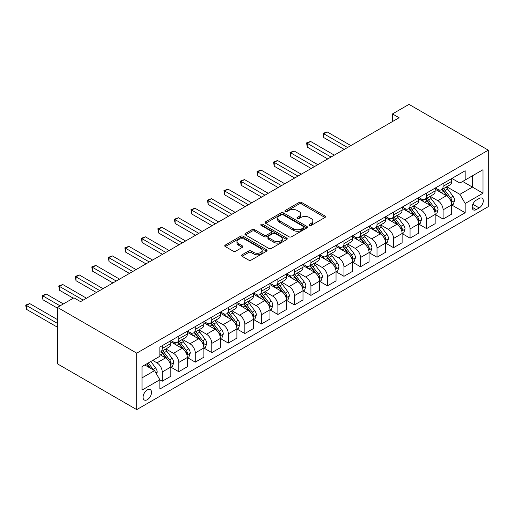 <?xml version="1.0" encoding="UTF-8"?>
<svg xmlns="http://www.w3.org/2000/svg" width="514" height="514" viewBox="0 0 514 514"><rect width="100%" height="100%" fill="white"/><g stroke="black" fill="none" stroke-linecap="round" stroke-linejoin="round"><path stroke-width="0.77" d="M309.377 225.428A1.285 0.739 0 0 0 311.195 225.428L324.976 217.473A1.838 1.06 0 0 0 325.516 216.722A1.838 1.06 0 0 0 324.976 215.976L301.628 202.49A1.838 1.06 0 0 0 299.032 202.49L285.244 210.451A1.285 0.739 0 0 0 284.872 210.971A1.285 0.739 0 0 0 285.244 211.498A1.285 0.739 0 0 0 287.063 211.498L288.849 210.47A5.872 3.392 0 0 1 297.15 210.47L299.097 211.595A5.872 3.392 0 0 1 300.812 213.991A5.872 3.392 0 0 1 299.097 216.388L297.31 217.416A1.285 0.739 0 0 0 296.938 217.942A1.285 0.739 0 0 0 297.31 218.463A1.285 0.739 0 0 0 299.129 218.463L300.915 217.435A5.872 3.392 0 0 1 309.216 217.435L311.163 218.559A5.872 3.392 0 0 1 312.878 220.956A5.872 3.392 0 0 1 311.163 223.352L309.377 224.38A1.285 0.739 0 0 0 309.004 224.907A1.285 0.739 0 0 0 309.377 225.428L309.377 224.38M147.3 399.699A5.982 3.45 120 0 0 151.206 394.424A5.982 3.45 120 0 0 150.287 389.631A5.982 3.45 120 0 0 147.3 389.927A5.982 3.45 120 0 0 143.393 395.202A5.982 3.45 120 0 0 144.305 399.995A5.982 3.45 120 0 0 147.3 399.699M242.075 254.771A1.838 1.06 0 0 0 241.541 255.522A1.838 1.06 0 0 0 242.075 256.274L248.628 260.052A1.838 1.06 0 0 0 251.224 260.052L266.535 251.217A1.838 1.06 0 0 0 267.068 250.466A1.838 1.06 0 0 0 266.535 249.714L243.18 236.234A1.838 1.06 0 0 0 240.584 236.234L225.273 245.075A1.838 1.06 0 0 0 224.74 245.821A1.838 1.06 0 0 0 225.273 246.572L233.189 251.14A1.838 1.06 0 0 0 235.785 251.14L242.338 247.356A1.838 1.06 0 0 0 242.871 246.611A1.838 1.06 0 0 0 242.338 245.859L238.412 243.591A4.909 2.833 0 0 1 236.973 241.593A4.909 2.833 0 0 1 240.006 238.971A4.909 2.833 0 0 1 245.351 239.588L260.726 248.461A4.909 2.833 0 0 1 262.166 250.466A4.909 2.833 0 0 1 259.133 253.081A4.909 2.833 0 0 1 253.787 252.47L251.224 250.993A1.838 1.06 0 0 0 248.628 250.993L242.075 254.771L242.075 256.274M488.3 150.165L408.996 104.381L392.478 113.922L399.082 117.738L80.55 301.641L73.945 297.824L57.42 307.366L136.724 353.15L488.3 150.165L488.3 206.634L136.724 409.619L136.724 353.15M288.977 236.761A1.838 1.06 0 0 0 291.573 236.761L306.877 227.92A1.838 1.06 0 0 0 307.417 227.169A1.838 1.06 0 0 0 306.877 226.423L283.529 212.937A1.838 1.06 0 0 0 280.933 212.937L265.622 221.778A1.838 1.06 0 0 0 265.089 222.53A1.838 1.06 0 0 0 265.622 223.275L288.977 236.761M261.658 225.71A1.285 0.739 0 0 1 262.962 225.89L262.962 224.361L286.703 238.072A1.838 1.06 0 0 1 287.242 238.817A1.838 1.06 0 0 1 286.703 239.569L271.398 248.403A1.838 1.06 0 0 1 268.803 248.403L245.448 234.924L245.448 233.427A1.838 1.06 0 0 0 244.915 234.172A1.838 1.06 0 0 0 245.448 234.924M245.448 233.427L252.001 229.642A1.838 1.06 0 0 1 254.597 229.642L264.067 235.11A1.838 1.06 0 0 0 266.663 235.11L271.007 232.604A1.838 1.06 0 0 0 271.546 231.853A1.838 1.06 0 0 0 271.007 231.101L261.151 225.408A1.285 0.739 0 0 1 260.771 224.888A1.285 0.739 0 0 1 261.562 224.2A1.285 0.739 0 0 1 262.962 224.361M479.183 198.475L476.272 200.152A5.795 3.347 120 0 0 472.488 205.259A5.795 3.347 120 0 0 473.375 209.898A5.795 3.347 120 0 0 476.272 209.616L479.183 207.932A5.795 3.347 120 0 0 482.967 202.831A5.795 3.347 120 0 0 482.081 198.186A5.795 3.347 120 0 0 479.183 198.475M451.89 178.442L459.882 183.055L465.17 180.003L465.17 170.77L159.854 347.046L159.854 356.279L142.012 366.578L142.012 390.081L159.854 379.782L159.854 389.014L465.17 212.738L465.17 203.505L459.882 194.35L446.743 186.762M465.17 180.003L483.012 169.704L483.012 193.206L465.17 203.505M57.42 307.366L57.42 363.835L136.724 409.619M392.478 113.922L392.478 121.555M462.658 181.455L472.437 187.102L472.437 175.807L483.012 169.704M459.882 194.35L472.437 187.102L483.012 193.206M142.012 377.874L154.566 370.626L144.787 364.979M159.854 379.859L162.231 381.227L162.231 371.995A7.479 4.318 -120 0 0 156.943 362.839L152.716 360.398M162.231 381.227L170.821 376.267L170.821 367.035A7.479 4.318 -120 0 0 165.54 357.879L159.854 354.596M171.021 367.227L178.756 371.693L178.756 362.46A7.479 4.318 -120 0 0 173.469 353.304L165.874 348.916M178.756 371.693L187.347 366.733L187.347 357.5A7.479 4.318 -120 0 0 182.059 348.344L170.821 341.855M187.546 357.686L195.275 362.152L195.275 352.919A7.479 4.318 -120 0 0 189.987 343.763L182.399 339.381M195.275 362.152L203.865 357.191L203.865 347.959A7.479 4.318 -120 0 0 198.577 338.803L187.347 332.314M204.064 348.151L211.8 352.617L211.8 343.384A7.479 4.318 -120 0 0 206.512 334.222L198.918 329.84M211.8 352.617L220.39 347.657L220.39 338.424A7.479 4.318 -120 0 0 215.103 329.262L203.865 322.779M220.59 338.61L228.319 343.076L228.319 333.843A7.479 4.318 -120 0 0 223.031 324.687L215.443 320.306M228.319 343.076L236.909 338.116L236.909 328.883A7.479 4.318 -120 0 0 231.621 319.727L220.39 313.238M237.108 329.076L244.837 333.535L244.837 324.302A7.479 4.318 -120 0 0 239.556 315.146L231.962 310.764M244.837 333.535L253.434 328.574L253.434 319.342A7.479 4.318 -120 0 0 248.146 310.186L236.909 303.703M253.627 319.535L261.363 324L261.363 314.767A7.479 4.318 -120 0 0 256.075 305.612L248.487 301.223M261.363 324L269.953 319.04L269.953 309.807A7.479 4.318 -120 0 0 264.665 300.651L253.434 294.162M270.152 309.993L277.881 314.459L277.881 305.226A7.479 4.318 -120 0 0 272.593 296.07L265.006 291.689M277.881 314.459L286.471 309.499L286.471 300.266A7.479 4.318 -120 0 0 281.19 291.11L269.953 284.621M286.671 300.459L294.406 304.924L294.406 295.691A7.479 4.318 -120 0 0 289.119 286.529L281.524 282.147M294.406 304.924L302.997 299.964L302.997 290.731A7.479 4.318 -120 0 0 297.709 281.569L286.471 275.086M303.196 290.918L310.925 295.383L310.925 286.15A7.479 4.318 -120 0 0 305.637 276.995L298.049 272.613M310.925 295.383L319.515 290.423L319.515 281.19A7.479 4.318 -120 0 0 314.227 272.034L302.997 265.545M319.714 281.383L327.45 285.842L327.45 276.609A7.479 4.318 -120 0 0 322.162 267.453L314.568 263.072M327.45 285.842L336.04 280.882L336.04 271.649A7.479 4.318 -120 0 0 330.753 262.493L319.515 256.011M336.24 271.842L343.969 276.307L343.969 267.074A7.479 4.318 -120 0 0 338.681 257.919L331.093 253.53M343.969 276.307L352.559 271.347L352.559 262.114A7.479 4.318 -120 0 0 347.271 252.959L336.04 246.469M352.758 262.301L360.487 266.766L360.487 257.533A7.479 4.318 -120 0 0 355.206 248.378L347.612 243.996M360.487 266.766L369.084 261.806L369.084 252.573A7.479 4.318 -120 0 0 363.796 243.418L352.559 236.928M369.277 252.766L377.013 257.231L377.013 247.999A7.479 4.318 -120 0 0 371.725 238.837L364.137 234.455M377.013 257.231L385.603 252.271L385.603 243.038A7.479 4.318 -120 0 0 380.315 233.876L369.084 227.394M385.802 243.225L393.531 247.69L393.531 238.457A7.479 4.318 -120 0 0 388.243 229.302L380.656 224.92M393.531 247.69L402.121 242.73L402.121 233.497A7.479 4.318 -120 0 0 396.84 224.342L385.603 217.852M402.321 233.69L410.056 238.149L410.056 228.916A7.479 4.318 -120 0 0 404.769 219.761L397.174 215.379M410.056 238.149L418.647 233.189L418.647 223.956A7.479 4.318 -120 0 0 413.359 214.801L402.121 208.318M418.846 224.149L426.575 228.614L426.575 219.382A7.479 4.318 -120 0 0 421.287 210.226L413.699 205.838M426.575 228.614L435.165 223.654L435.165 214.422A7.479 4.318 -120 0 0 429.877 205.266L418.647 198.777M435.364 214.608L443.1 219.073L443.1 209.84A7.479 4.318 -120 0 0 437.812 200.685L430.218 196.303M443.1 219.073L451.69 214.113L451.69 204.88A7.479 4.318 -120 0 0 446.403 195.725L435.165 189.236M435.364 187.976L437.812 189.39A7.479 4.318 -120 0 0 441.552 189.762A7.479 4.318 -120 0 0 443.1 186.338L443.1 183.517M418.846 197.517L421.287 198.931A7.479 4.318 -120 0 0 425.027 199.297A7.479 4.318 -120 0 0 426.575 195.879L426.575 193.052M402.321 207.058L404.769 208.466A7.479 4.318 -120 0 0 408.508 208.838A7.479 4.318 -120 0 0 410.056 205.414L410.056 202.593M385.802 216.593L388.243 218.007A7.479 4.318 -120 0 0 391.983 218.379A7.479 4.318 -120 0 0 393.531 214.955L393.531 212.128M369.277 226.134L371.725 227.548A7.479 4.318 -120 0 0 375.464 227.914A7.479 4.318 -120 0 0 377.013 224.489L377.013 221.669M352.758 235.669L355.206 237.082A7.479 4.318 -120 0 0 358.939 237.455A7.479 4.318 -120 0 0 360.487 234.031L360.487 231.21M336.24 245.21L338.681 246.624A7.479 4.318 -120 0 0 342.42 246.99A7.479 4.318 -120 0 0 343.969 243.572L343.969 240.745M319.714 254.751L322.162 256.158A7.479 4.318 -120 0 0 325.902 256.531A7.479 4.318 -120 0 0 327.45 253.106L327.45 250.286M303.196 264.286L305.637 265.699A7.479 4.318 -120 0 0 309.377 266.072A7.479 4.318 -120 0 0 310.925 262.648L310.925 259.821M286.671 273.827L289.119 275.241A7.479 4.318 -120 0 0 292.858 275.607A7.479 4.318 -120 0 0 294.406 272.182L294.406 269.362M270.152 283.362L272.593 284.775A7.479 4.318 -120 0 0 276.333 285.148A7.479 4.318 -120 0 0 277.881 281.723L277.881 278.903M253.627 292.903L256.075 294.316A7.479 4.318 -120 0 0 259.814 294.683A7.479 4.318 -120 0 0 261.363 291.265L261.363 288.438M237.108 302.444L239.556 303.851A7.479 4.318 -120 0 0 243.289 304.224A7.479 4.318 -120 0 0 244.837 300.799L244.837 297.979M220.59 311.979L223.031 313.392A7.479 4.318 -120 0 0 226.77 313.765A7.479 4.318 -120 0 0 228.319 310.34L228.319 307.513M204.064 321.52L206.512 322.933A7.479 4.318 -120 0 0 210.252 323.3A7.479 4.318 -120 0 0 211.8 319.875L211.8 317.054M187.546 331.055L189.987 332.468A7.479 4.318 -120 0 0 193.727 332.841A7.479 4.318 -120 0 0 195.275 329.416L195.275 326.596M171.021 340.596L173.469 342.009A7.479 4.318 -120 0 0 177.208 342.375A7.479 4.318 -120 0 0 178.756 338.957L178.756 336.13M451.89 205.073L465.17 212.738M441.552 189.762L450.142 184.802A7.479 4.318 -120 0 0 451.69 181.378L451.69 178.557M425.027 199.297L433.617 194.337A7.479 4.318 -120 0 0 435.165 190.919L435.165 188.092M408.508 208.838L417.098 203.878A7.479 4.318 -120 0 0 418.647 200.454L418.647 197.633M391.983 218.379L400.573 213.419A7.479 4.318 -120 0 0 402.121 209.995L402.121 207.168M375.464 227.914L384.054 222.954A7.479 4.318 -120 0 0 385.603 219.529L385.603 216.709M358.939 237.455L367.536 232.495A7.479 4.318 -120 0 0 369.084 229.071L369.084 226.25M342.42 246.99L351.011 242.03A7.479 4.318 -120 0 0 352.559 238.612L352.559 235.785M325.902 256.531L334.492 251.571A7.479 4.318 -120 0 0 336.04 248.146L336.04 245.326M309.377 266.072L317.967 261.112A7.479 4.318 -120 0 0 319.515 257.687L319.515 254.86M292.858 275.607L301.448 270.647A7.479 4.318 -120 0 0 302.997 267.222L302.997 264.402M276.333 285.148L284.923 280.188A7.479 4.318 -120 0 0 286.471 276.763L286.471 273.943M259.814 294.683L268.404 289.723A7.479 4.318 -120 0 0 269.953 286.304L269.953 283.477M243.289 304.224L251.886 299.264A7.479 4.318 -120 0 0 253.434 295.839L253.434 293.019M226.77 313.765L235.361 308.805A7.479 4.318 -120 0 0 236.909 305.38L236.909 302.553M210.252 323.3L218.842 318.339A7.479 4.318 -120 0 0 220.39 314.915L220.39 312.094M193.727 332.841L202.317 327.881A7.479 4.318 -120 0 0 203.865 324.456L203.865 321.635M177.208 342.375L185.798 337.415A7.479 4.318 -120 0 0 187.347 333.997L187.347 331.17M159.854 352.219A7.479 4.318 -120 0 0 160.683 351.917L169.273 346.956A7.479 4.318 -120 0 0 170.821 343.532L170.821 340.711M160.683 351.917A7.479 4.318 -120 0 0 162.231 348.492L162.231 345.671M154.566 370.626L159.854 379.782M309.891 225.614L311.163 224.875A5.872 3.392 0 0 0 312.878 222.478L312.878 220.956M300.812 213.991L300.812 215.514A5.872 3.392 0 0 1 299.097 217.91L297.824 218.643M324.951 217.486L301.628 204.019A1.838 1.06 0 0 0 299.032 204.019L285.758 211.678M306.858 227.933L283.529 214.466A1.838 1.06 0 0 0 280.933 214.466L265.648 223.288M303.639 227.696A1.285 0.739 0 0 0 304.012 227.169A1.285 0.739 0 0 0 303.639 226.648L283.137 214.813A1.285 0.739 0 0 0 281.319 214.813L279.443 215.899A5.872 3.392 0 0 0 277.721 218.296A5.872 3.392 0 0 0 279.443 220.692L293.449 228.781A5.872 3.392 0 0 0 301.757 228.781L303.639 227.696L303.639 229.225A1.285 0.739 0 0 0 304.012 228.698L304.012 227.169M277.721 218.296L277.721 219.825A5.872 3.392 0 0 0 279.443 222.221L279.443 220.692M303.639 229.225L301.757 230.311A5.872 3.392 0 0 1 293.449 230.311L279.443 222.221M245.474 234.937L252.001 231.171L252.001 229.642M271.546 231.853L271.546 233.382A1.838 1.06 0 0 1 271.007 234.127L266.663 236.639A1.838 1.06 0 0 1 264.067 236.639L254.597 231.171A1.838 1.06 0 0 0 252.001 231.171M262.962 225.89L286.683 239.582M273.891 240.783A4.909 2.833 0 0 0 279.243 241.4A4.909 2.833 0 0 0 282.276 238.779A4.909 2.833 0 0 0 280.837 236.781L275.42 233.652A1.838 1.06 0 0 0 272.825 233.652L268.475 236.157A1.838 1.06 0 0 0 267.942 236.909A1.838 1.06 0 0 0 268.475 237.661L273.891 240.783L273.891 242.312A4.909 2.833 0 0 0 279.243 242.923A4.909 2.833 0 0 0 282.276 240.308L282.276 238.779M267.942 236.909L267.942 238.432A1.838 1.06 0 0 0 268.475 239.183L268.475 237.661M273.891 242.312L268.475 239.183M262.166 250.466L262.166 251.995A4.909 2.833 0 0 1 259.133 254.61A4.909 2.833 0 0 1 253.787 253.993L251.224 252.515A1.838 1.06 0 0 0 248.628 252.515L242.1 256.287M236.973 241.593L236.973 243.116A4.909 2.833 0 0 0 238.412 245.12L238.412 243.591M242.312 247.369L238.412 245.12M266.509 251.23L243.18 237.764A1.838 1.06 0 0 0 240.584 237.764L225.299 246.585M451.69 205.189L453.277 204.27L454.594 200.454A4.954 2.859 -120 0 0 453.014 196.239L447.617 189.03A14.302 8.256 -120 0 0 446.056 187.16M440.684 192.422A14.302 8.256 -120 0 0 437.755 189.358M451.234 202.15L451.922 200.666A4.954 2.859 -120 0 0 450.502 197.684L445.105 190.476A14.302 8.256 -120 0 0 443.543 188.612M442.213 189.377A11.867 6.855 60 0 1 444.16 191.593L448.728 197.691M350.844 145.59L327.116 131.892L323.814 133.801L323.814 137.617L344.232 149.407M441.956 189.525A14.302 8.256 60 0 1 443.518 191.394L447.109 196.187M323.814 137.617L323.088 133.383L347.535 147.499M323.088 133.383L327.116 131.892M435.165 214.723L436.752 213.811L438.076 209.995A4.954 2.859 -120 0 0 436.495 205.773L431.092 198.565A14.302 8.256 -120 0 0 429.531 196.701M424.159 201.963A14.302 8.256 -120 0 0 421.236 198.899M434.715 211.691L435.403 210.207A4.954 2.859 -120 0 0 433.983 207.226L428.58 200.017A14.302 8.256 -120 0 0 427.025 198.147M425.688 198.918A11.867 6.855 60 0 1 427.642 201.135L432.21 207.232M334.318 155.125L310.597 141.434L307.288 143.342L307.288 147.152L327.714 158.942M425.438 199.066A14.302 8.256 60 0 1 426.993 200.935L430.584 205.722M307.288 147.152L306.562 142.918L331.016 157.033M306.562 142.918L310.597 141.434M418.647 224.265L420.234 223.346L421.551 219.529A4.954 2.859 -120 0 0 419.97 215.315L414.573 208.106A14.302 8.256 -120 0 0 413.012 206.236M407.641 211.498A14.302 8.256 -120 0 0 404.711 208.433M418.197 221.232L418.878 219.741A4.954 2.859 -120 0 0 417.458 216.767L412.061 209.558A14.302 8.256 -120 0 0 410.5 207.688M409.17 208.453A11.867 6.855 60 0 1 411.116 210.669L415.691 216.773M317.8 164.666L294.072 150.968L290.77 152.876L290.77 156.693L311.188 168.483M408.913 208.6A14.302 8.256 60 0 1 410.474 210.47L414.066 215.263M290.77 156.693L290.044 152.459L314.491 166.575M290.044 152.459L294.072 150.968M402.121 233.799L403.708 232.887L405.032 229.071A4.954 2.859 -120 0 0 403.451 224.856L398.048 217.647A14.302 8.256 -120 0 0 396.493 215.777M391.122 221.039A14.302 8.256 -120 0 0 388.192 217.975M401.672 230.767L402.359 229.283A4.954 2.859 -120 0 0 400.939 226.301L395.536 219.092A14.302 8.256 -120 0 0 393.981 217.223M392.651 217.994A11.867 6.855 60 0 1 394.598 220.21L399.166 226.308M301.275 174.207L277.554 160.509L274.251 162.418L274.251 166.234L294.67 178.017M392.394 218.142A14.302 8.256 60 0 1 393.955 220.011L397.54 224.804M274.251 166.234L273.519 161.994L297.972 176.116M273.519 161.994L277.554 160.509M385.603 243.34L387.19 242.428L388.507 238.612A4.954 2.859 -120 0 0 386.926 234.39L381.529 227.182A14.302 8.256 -120 0 0 379.968 225.312M374.597 230.574A14.302 8.256 -120 0 0 371.673 227.516M385.153 240.308L385.834 238.824A4.954 2.859 -120 0 0 384.421 235.842L379.017 228.634A14.302 8.256 -120 0 0 377.456 226.764M376.126 227.535A11.867 6.855 60 0 1 378.073 229.745L382.647 235.849M284.756 183.742L261.028 170.044L257.726 171.952L257.726 175.769L278.145 187.559M375.869 227.683A14.302 8.256 60 0 1 377.43 229.546L381.022 234.339M257.726 175.769L257 171.535L281.454 185.65M257 171.535L261.028 170.044M369.084 252.882L370.665 251.963L371.988 248.146A4.954 2.859 -120 0 0 370.408 243.932L365.004 236.723A14.302 8.256 -120 0 0 363.449 234.853M358.078 240.115A14.302 8.256 -120 0 0 355.148 237.05M368.628 249.843L369.315 248.358A4.954 2.859 -120 0 0 367.895 245.377L362.498 238.168A14.302 8.256 -120 0 0 360.937 236.305M359.607 237.07A11.867 6.855 60 0 1 361.554 239.286L366.122 245.384M268.231 193.283L244.51 179.585L241.207 181.493L241.207 185.31L261.626 197.1M359.35 237.217A14.302 8.256 60 0 1 360.912 239.087L364.503 243.88M241.207 185.31L240.481 181.076L264.928 195.191M240.481 181.076L244.51 179.585M352.559 262.416L354.146 261.504L355.47 257.687A4.954 2.859 -120 0 0 353.889 253.466L348.486 246.257A14.302 8.256 -120 0 0 346.924 244.394M341.553 249.656A14.302 8.256 -120 0 0 338.63 246.591M352.109 259.384L352.79 257.899A4.954 2.859 -120 0 0 351.377 254.918L345.973 247.709A14.302 8.256 -120 0 0 344.412 245.84M343.082 246.611A11.867 6.855 60 0 1 345.035 248.827L349.604 254.925M251.712 202.818L227.991 189.126L224.682 191.035L224.682 194.845L245.101 206.634M342.832 246.759A14.302 8.256 60 0 1 344.386 248.628L347.978 253.415M224.682 194.845L223.956 190.61L248.41 204.726M223.956 190.61L227.991 189.126M336.04 271.957L337.627 271.039L338.944 267.222A4.954 2.859 -120 0 0 337.364 263.007L331.967 255.799A14.302 8.256 -120 0 0 330.406 253.929M325.034 259.191A14.302 8.256 -120 0 0 322.105 256.126M335.584 268.925L336.272 267.434A4.954 2.859 -120 0 0 334.852 264.459L329.455 257.251A14.302 8.256 -120 0 0 327.893 255.381M326.563 256.145A11.867 6.855 60 0 1 328.51 258.362L333.078 264.466M235.194 212.359L211.466 198.661L208.164 200.569L208.164 204.386L228.582 216.176M326.306 256.293A14.302 8.256 60 0 1 327.868 258.163L331.459 262.956M208.164 204.386L207.438 200.152L231.885 214.267M207.438 200.152L211.466 198.661M319.515 281.492L321.102 280.58L322.426 276.763A4.954 2.859 -120 0 0 320.845 272.548L315.442 265.34A14.302 8.256 -120 0 0 313.881 263.47M308.509 268.732A14.302 8.256 -120 0 0 305.586 265.667M319.065 278.459L319.753 276.975A4.954 2.859 -120 0 0 318.333 273.994L312.93 266.785A14.302 8.256 -120 0 0 311.375 264.916M310.038 265.687A11.867 6.855 60 0 1 311.992 267.903L316.56 274.001M218.668 221.9L194.947 208.202L191.638 210.11L191.638 213.927L212.064 225.717M309.788 265.834A14.302 8.256 60 0 1 311.343 267.704L314.934 272.497M191.638 213.927L190.912 209.686L215.366 223.808M190.912 209.686L194.947 208.202M302.997 291.033L304.584 290.121L305.901 286.304A4.954 2.859 -120 0 0 304.32 282.083L298.923 274.874A14.302 8.256 -120 0 0 297.362 273.005M291.991 278.267A14.302 8.256 -120 0 0 289.061 275.208M302.547 288.001L303.228 286.516A4.954 2.859 -120 0 0 301.808 283.535L296.411 276.326A14.302 8.256 -120 0 0 294.85 274.457M293.52 275.228A11.867 6.855 60 0 1 295.466 277.438L300.041 283.542M202.15 231.435L178.422 217.737L175.12 219.645L175.12 223.462L195.538 235.251M293.263 275.375A14.302 8.256 60 0 1 294.824 277.239L298.416 282.032M175.12 223.462L174.394 219.227L198.841 233.343M174.394 219.227L178.422 217.737M286.471 300.574L288.058 299.656L289.382 295.839A4.954 2.859 -120 0 0 287.801 291.624L282.398 284.415A14.302 8.256 -120 0 0 280.843 282.546M275.472 287.808A14.302 8.256 -120 0 0 272.542 284.743M286.022 297.535L286.709 296.051A4.954 2.859 -120 0 0 285.289 293.07L279.886 285.861A14.302 8.256 -120 0 0 278.331 283.998M277.001 284.762A11.867 6.855 60 0 1 278.948 286.979L283.516 293.076M185.625 240.976L161.904 227.278L158.601 229.186L158.601 233.003L179.02 244.792M276.744 284.91A14.302 8.256 60 0 1 278.305 286.78L281.89 291.573M158.601 233.003L157.869 228.769L182.322 242.884M157.869 228.769L161.904 227.278M269.953 310.109L271.54 309.197L272.857 305.38A4.954 2.859 -120 0 0 271.276 301.159L265.879 293.95A14.302 8.256 -120 0 0 264.318 292.087M258.947 297.349A14.302 8.256 -120 0 0 256.023 294.284M269.503 307.076L270.184 305.592A4.954 2.859 -120 0 0 268.771 302.611L263.367 295.402A14.302 8.256 -120 0 0 261.806 293.533M260.476 294.304A11.867 6.855 60 0 1 262.423 296.52L266.997 302.618M169.106 250.511L145.378 236.819L142.076 238.727L142.076 242.537L162.495 254.327M260.219 294.451A14.302 8.256 60 0 1 261.78 296.321L265.372 301.108M142.076 242.537L141.35 238.303L165.804 252.419M141.35 238.303L145.378 236.819M253.434 319.65L255.015 318.731L256.338 314.915A4.954 2.859 -120 0 0 254.758 310.7L249.354 303.491A14.302 8.256 -120 0 0 247.799 301.622M242.428 306.884A14.302 8.256 -120 0 0 239.498 303.819M252.978 316.618L253.665 315.127A4.954 2.859 -120 0 0 252.245 312.152L246.848 304.943A14.302 8.256 -120 0 0 245.287 303.074M243.957 303.838A11.867 6.855 60 0 1 245.904 306.055L250.472 312.159M152.581 260.052L128.86 246.354L125.557 248.262L125.557 252.078L145.976 263.868M243.7 303.986A14.302 8.256 60 0 1 245.262 305.856L248.853 310.649M125.557 252.078L124.831 247.844L149.278 261.96M124.831 247.844L128.86 246.354M236.909 329.185L238.496 328.273L239.82 324.456A4.954 2.859 -120 0 0 238.239 320.241L232.836 313.032A14.302 8.256 -120 0 0 231.274 311.163M225.903 316.425A14.302 8.256 -120 0 0 222.98 313.36M236.459 326.152L237.14 324.668A4.954 2.859 -120 0 0 235.727 321.687L230.323 314.478A14.302 8.256 -120 0 0 228.762 312.608M227.432 313.379A11.867 6.855 60 0 1 229.385 315.596L233.954 321.693M136.062 269.593L112.341 255.895L109.032 257.803L109.032 261.62L129.451 273.409M227.182 313.527A14.302 8.256 60 0 1 228.736 315.397L232.328 320.19M109.032 261.62L108.306 257.379L132.76 271.501M108.306 257.379L112.341 255.895M220.39 338.726L221.977 337.814L223.294 333.997A4.954 2.859 -120 0 0 221.714 329.776L216.317 322.567A14.302 8.256 -120 0 0 214.756 320.697M209.384 325.966A14.302 8.256 -120 0 0 206.455 322.901M219.934 335.693L220.622 334.209A4.954 2.859 -120 0 0 219.202 331.228L213.805 324.019A14.302 8.256 -120 0 0 212.243 322.149M210.913 322.921A11.867 6.855 60 0 1 212.86 325.131L217.428 331.234M119.544 279.128L95.816 265.43L92.514 267.338L92.514 271.154L112.932 282.944M210.656 323.068A14.302 8.256 60 0 1 212.218 324.932L215.809 329.725M92.514 271.154L91.788 266.92L116.235 281.036M91.788 266.92L95.816 265.43M203.865 348.267L205.452 347.348L206.776 343.532A4.954 2.859 -120 0 0 205.195 339.317L199.792 332.108A14.302 8.256 -120 0 0 198.231 330.239M192.859 335.501A14.302 8.256 -120 0 0 189.936 332.436M203.416 345.228L204.103 343.744A4.954 2.859 -120 0 0 202.683 340.763L197.28 333.554A14.302 8.256 -120 0 0 195.725 331.691M194.388 332.455A11.867 6.855 60 0 1 196.342 334.672L200.91 340.769M103.018 288.669L79.297 274.971L75.988 276.879L75.988 280.695L96.414 292.485M194.138 332.603A14.302 8.256 60 0 1 195.693 334.473L199.284 339.266M75.988 280.695L75.262 276.461L99.716 290.577M75.262 276.461L79.297 274.971M187.347 357.802L188.934 356.889L190.251 353.073A4.954 2.859 -120 0 0 188.67 348.852L183.273 341.643A14.302 8.256 -120 0 0 181.712 339.78M176.341 345.042A14.302 8.256 -120 0 0 173.411 341.977M186.897 354.769L187.578 353.285A4.954 2.859 -120 0 0 186.158 350.304L180.761 343.095A14.302 8.256 -120 0 0 179.2 341.225M177.87 341.996A11.867 6.855 60 0 1 179.816 344.213L184.391 350.31M86.5 298.204L62.772 284.512L59.47 286.42L59.47 290.23L73.284 298.204M177.613 342.144A14.302 8.256 60 0 1 179.174 344.014L182.766 348.8M59.47 290.23L58.744 285.996L83.191 300.112M58.744 285.996L62.772 284.512M170.821 367.343L172.408 366.424L173.732 362.608A4.954 2.859 -120 0 0 172.151 358.393L166.748 351.184A14.302 8.256 -120 0 0 165.193 349.314M170.372 364.31L171.059 362.82A4.954 2.859 -120 0 0 169.639 359.845L164.236 352.636A14.302 8.256 -120 0 0 162.681 350.766M161.351 351.531A11.867 6.855 60 0 1 163.298 353.748L167.866 359.851M63.37 303.928L46.254 294.047L42.951 295.955L42.951 299.771L57.42 308.13M161.094 351.679A14.302 8.256 60 0 1 162.655 353.548L166.24 358.342M42.951 299.771L42.219 295.537L60.061 305.836M42.219 295.537L46.254 294.047M156.552 374.057L157.207 372.149A4.954 2.859 -120 0 0 155.626 367.934L150.808 361.496M57.42 319.573L29.728 303.588L26.426 305.496L26.426 309.312L57.42 327.206M153.57 370.048A4.954 2.859 -120 0 0 153.121 369.38L148.302 362.948M147.055 363.668L150.518 368.287M146.715 363.867L149.651 367.786M26.426 309.312L25.7 305.072L57.42 323.39M25.7 305.072L29.728 303.588M156.943 362.839L165.54 357.879M173.469 353.304L182.059 348.344M189.987 343.763L198.577 338.803M206.512 334.222L215.103 329.262M223.031 324.687L231.621 319.727M239.556 315.146L248.146 310.186M256.075 305.612L264.665 300.651M272.593 296.07L281.19 291.11M289.119 286.529L297.709 281.569M305.637 276.995L314.227 272.034M322.162 267.453L330.753 262.493M338.681 257.919L347.271 252.959M355.206 248.378L363.796 243.418M371.725 238.837L380.315 233.876M388.243 229.302L396.84 224.342M404.769 219.761L413.359 214.801M421.287 210.226L429.877 205.266M437.812 200.685L446.403 195.725M443.1 186.338L451.69 181.378M443.1 209.84L451.69 204.88M426.575 219.382L435.165 214.422M426.575 195.879L435.165 190.919M410.056 228.916L418.647 223.956M410.056 205.414L418.647 200.454M393.531 238.457L402.121 233.497M393.531 214.955L402.121 209.995M377.013 247.999L385.603 243.038M377.013 224.489L385.603 219.529M360.487 257.533L369.084 252.573M360.487 234.031L369.084 229.071M343.969 267.074L352.559 262.114M343.969 243.572L352.559 238.612M327.45 276.609L336.04 271.649M327.45 253.106L336.04 248.146M310.925 286.15L319.515 281.19M310.925 262.648L319.515 257.687M294.406 295.691L302.997 290.731M294.406 272.182L302.997 267.222M277.881 305.226L286.471 300.266M277.881 281.723L286.471 276.763M261.363 314.767L269.953 309.807M261.363 291.265L269.953 286.304M244.837 324.302L253.434 319.342M244.837 300.799L253.434 295.839M228.319 333.843L236.909 328.883M228.319 310.34L236.909 305.38M211.8 343.384L220.39 338.424M211.8 319.875L220.39 314.915M195.275 352.919L203.865 347.959M195.275 329.416L203.865 324.456M178.756 362.46L187.347 357.5M178.756 338.957L187.347 333.997M162.231 371.995L170.821 367.035M162.231 348.492L170.821 343.532M472.841 204.276L479.183 207.932M472.173 207.245L476.272 209.616M311.163 224.875L311.163 223.352M297.31 218.463L297.31 217.416M299.097 217.91L299.097 216.388M285.244 211.498L285.244 210.451M299.032 204.019L299.032 202.49M301.628 204.019L301.628 202.49M324.976 217.473L324.976 215.976M265.622 223.275L265.622 221.778M280.933 214.466L280.933 212.937M283.529 214.466L283.529 212.937M306.877 227.92L306.877 226.423M293.449 230.311L293.449 228.781M301.757 230.311L301.757 228.781M254.597 231.171L254.597 229.642M264.067 236.639L264.067 235.11M266.663 236.639L266.663 235.11M271.007 234.127L271.007 232.604M286.703 239.569L286.703 238.072M248.628 252.515L248.628 250.993M251.224 252.515L251.224 250.993M253.787 253.993L253.787 252.47M242.338 247.356L242.338 245.859M225.273 246.572L225.273 245.075M240.584 237.764L240.584 236.234M243.18 237.764L243.18 236.234M266.535 251.217L266.535 249.714M451.318 202.426L454.562 200.55M445.105 190.476L447.617 189.03M441.211 192.724L443.518 191.394M450.502 197.684L453.014 196.239M450.11 199.618L451.922 200.666M434.799 211.961L438.044 210.091M428.58 200.017L431.092 198.565M424.686 202.265L426.993 200.935M433.983 207.226L436.495 205.773M433.591 209.159L435.403 210.207M418.274 221.502L421.519 219.626M412.061 209.558L414.573 208.106M408.167 211.807L410.474 210.47M417.458 216.767L419.97 215.315M417.066 218.701L418.878 219.741M401.755 231.043L405 229.167M395.536 219.092L398.048 217.647M391.642 221.341L393.955 220.011M400.939 226.301L403.451 224.856M400.547 228.235L402.359 229.283M385.23 240.578L388.475 238.708M379.017 228.634L381.529 227.182M375.124 230.882L377.43 229.546M384.421 235.842L386.926 234.39M384.029 237.776L385.834 238.824M368.711 250.119L371.956 248.243M362.498 238.168L365.004 236.723M358.605 240.417L360.912 239.087M367.895 245.377L370.408 243.932M367.504 247.311L369.315 248.358M352.193 259.654L355.437 257.784M345.973 247.709L348.486 246.257M342.08 249.958L344.386 248.628M351.377 254.918L353.889 253.466M350.985 256.852L352.79 257.899M335.668 269.195L338.912 267.319M329.455 257.251L331.967 255.799M325.561 259.499L327.868 258.163M334.852 264.459L337.364 263.007M334.46 266.393L336.272 267.434M319.149 278.736L322.394 276.86M312.93 266.785L315.442 265.34M309.036 269.034L311.343 267.704M318.333 273.994L320.845 272.548M317.941 275.928L319.753 276.975M302.624 288.27L305.869 286.401M296.411 276.326L298.923 274.874M292.517 278.575L294.824 277.239M301.808 283.535L304.32 282.083M301.416 285.469L303.228 286.516M286.105 297.812L289.35 295.935M279.886 285.861L282.398 284.415M275.992 288.11L278.305 286.78M285.289 293.07L287.801 291.624M284.897 295.004L286.709 296.051M269.58 307.346L272.825 305.477M263.367 295.402L265.879 293.95M259.474 297.651L261.78 296.321M268.771 302.611L271.276 301.159M268.379 304.545L270.184 305.592M253.061 316.887L256.306 315.011M246.848 304.943L249.354 303.491M242.955 307.192L245.262 305.856M252.245 312.152L254.758 310.7M251.854 314.086L253.665 315.127M236.543 326.429L239.787 324.552M230.323 314.478L232.836 313.032M226.43 316.727L228.736 315.397M235.727 321.687L238.239 320.241M235.335 323.621L237.14 324.668M220.018 335.963L223.262 334.094M213.805 324.019L216.317 322.567M209.911 326.268L212.218 324.932M219.202 331.228L221.714 329.776M218.81 333.162L220.622 334.209M203.499 345.504L206.744 343.628M197.28 333.554L199.792 332.108M193.386 335.803L195.693 334.473M202.683 340.763L205.195 339.317M202.291 342.697L204.103 343.744M186.974 355.039L190.219 353.169M180.761 343.095L183.273 341.643M176.867 345.344L179.174 344.014M186.158 350.304L188.67 348.852M185.766 352.238L187.578 353.285M170.455 364.58L173.7 362.704M164.236 352.636L166.748 351.184M160.342 354.885L162.655 353.548M169.639 359.845L172.151 358.393M169.247 361.779L171.059 362.82M155.922 372.971L157.175 372.245M153.121 369.38L155.626 367.934"/></g></svg>
